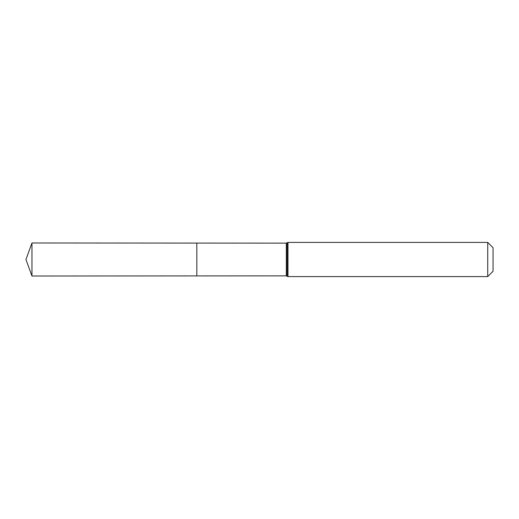 <?xml version="1.0" encoding="UTF-8"?>
<svg xmlns="http://www.w3.org/2000/svg" width="519" height="519" viewBox="0 0 519 519"><rect width="100%" height="100%" fill="white"/><g stroke="black" fill="none" stroke-linecap="round" stroke-linejoin="round"><path stroke-width="0.78" d="M196.837 275.913L196.837 243.087L196.837 275.913L31.964 276.017L31.964 242.983L286.313 243.139L286.313 275.861L196.837 275.913M487.724 242.412L487.724 276.588L493.05 271.262L493.05 247.738L487.724 242.412L287.98 242.412L287.98 276.588L286.313 275.861M287.98 242.412L287.15 242.775L287.15 276.225M287.15 242.775L286.313 243.139M487.724 276.588L287.98 276.588M31.964 242.983L25.95 259.5L31.964 276.017"/></g></svg>
